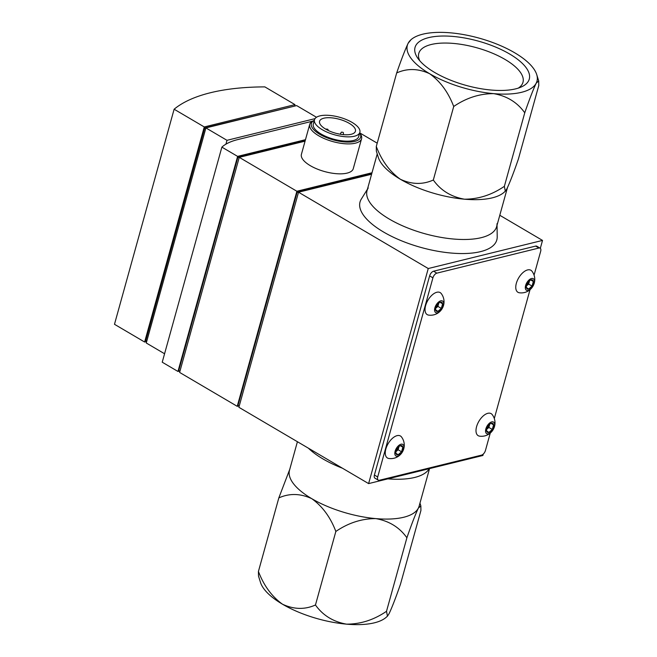 <?xml version="1.0" encoding="UTF-8"?>
<svg xmlns="http://www.w3.org/2000/svg" width="657" height="657" viewBox="0 0 657 657"><rect width="100%" height="100%" fill="white"/><g stroke="black" fill="none" stroke-linecap="round" stroke-linejoin="round"><path stroke-width="0.99" d="M174.121 109.218L114.482 324.295L144.622 342.026L204.27 126.949L174.121 109.218A215.209 83.398 15.5 0 1 264.861 86.888L295.001 104.627L294.591 106.097M179.607 372.42L239.255 157.352L296.874 191.253L237.234 406.322L179.607 372.42M377.2 143.16L359.708 132.87M309.726 124.362L301.415 154.313A26.904 10.422 15.5 0 0 324.558 171.543A26.904 10.422 15.5 0 0 353.261 168.693L361.572 138.742A26.904 10.422 15.5 0 0 360.34 133.847L359.691 132.919A25.557 9.904 15.5 0 1 333.329 139.9A25.557 9.904 15.5 0 1 314.325 120.346L313.299 120.806A26.904 10.422 15.5 0 0 309.726 124.362A26.904 10.422 15.5 0 0 332.861 141.592A26.904 10.422 15.5 0 0 361.572 138.742M305.07 141.156L239.255 157.352M372.002 172.758L296.874 191.253M238.91 405.911L237.234 406.322M349.269 123.352A18.61 7.211 15.5 0 0 330.873 117.784A18.61 7.211 15.5 0 0 319.573 121.274A18.61 7.211 15.5 0 0 335.571 133.199A18.61 7.211 15.5 0 0 355.429 131.219A18.61 7.211 15.5 0 0 349.269 123.352M314.489 119.763L313.299 124.066A23.537 9.124 15.5 0 0 333.542 139.144A23.537 9.124 15.5 0 0 358.656 136.648L359.855 132.344A23.537 9.124 15.5 0 0 352.053 122.391A23.537 9.124 15.5 0 0 328.787 115.345A23.537 9.124 15.5 0 0 314.489 119.763A23.537 9.124 15.5 0 0 334.733 134.841A23.537 9.124 15.5 0 0 359.855 132.344M326.595 129.634L328.065 129.601L327.72 129.207L326.077 129.051L326.307 129.47M343.036 132.303L341.394 132.147L343.036 132.303M338.897 133.987A2.694 1.043 15.5 0 0 337.148 133.601M239.214 406.083L238.015 405.385L297.219 191.91L298.418 192.608M297.219 191.91L371.78 173.555M428.249 268.532L368.61 483.601L238.877 407.291L298.524 192.214L428.249 268.532L542.518 240.413L540.333 248.313M371.591 174.236L298.524 192.214M368.24 187.935A67.252 26.058 15.5 0 0 424.882 233.728A67.252 26.058 15.5 0 0 497.029 223.643M308.396 448.189A67.252 26.058 15.5 0 0 342.469 468.227A67.252 26.058 -164.5 0 1 308.396 448.189M387.876 478.863A67.252 26.058 15.5 0 0 428.964 469.065L429.193 468.696A67.252 26.058 -164.5 0 1 387.876 478.863M367.435 189.224L361.293 199.128A70.972 27.504 15.5 0 0 421.071 247.467A70.972 27.504 15.5 0 0 497.209 236.824L497.045 225.17M368.61 483.601L482.879 455.482L483.265 454.077M542.518 240.413L499.788 215.274M179.944 371.221L178.753 370.523L237.957 157.039L239.148 157.746M237.957 157.039L305.25 140.483M305.472 139.686L237.612 156.382L177.965 371.46L179.64 371.041M146.675 341.517L144.622 342.026M295.001 104.627L204.27 126.949M146.749 341.246L145.764 340.671L204.77 127.901L294.213 106.188M204.77 127.901L205.756 128.485M316.485 117.266L296.652 105.596L205.912 127.918L226.985 140.319L315.007 118.654M205.912 127.918L146.265 342.995L164.57 353.762M226.985 140.319L225.918 144.179M312.502 121.208A89.672 34.747 15.5 0 0 311.517 121.438L237.793 139.58A89.672 34.747 15.5 0 0 221.877 147.127L162.23 362.204L177.965 371.46M221.877 147.127L237.612 156.382M509.651 54.022A59.27 22.97 15.5 0 0 440.042 36.11A59.27 22.97 15.5 0 0 417.753 58.177A59.27 22.97 15.5 0 0 466.027 85.377A59.27 22.97 15.5 0 0 521.412 86.921A59.27 22.97 15.5 0 0 509.651 54.022M410.986 39.716L408.128 43.313C405.114 49.702 401.296 59.582 396.68 72.943C407.283 68.18 418.263 68.435 429.629 73.707C440.297 81.378 448.32 92.309 453.708 106.491C466.273 97.909 479.594 93.623 493.67 93.639A67.252 26.058 -164.5 0 1 429.629 73.707A67.252 26.058 -164.5 0 1 408.128 43.313A67.252 26.058 -164.5 0 1 410.986 39.716A67.252 26.058 -164.5 0 1 450.661 32.85A67.252 26.058 -164.5 0 1 514.694 52.782A67.252 26.058 -164.5 0 1 536.72 74.586A67.252 26.058 -164.5 0 1 536.202 83.176A67.252 26.058 -164.5 0 1 493.67 93.639C506.99 96.004 517.346 102.393 524.754 112.799C529.345 99.519 533.156 89.648 536.202 83.176L538.707 80.942L538.773 85.558L518.381 159.093C513.79 172.372 509.98 182.244 506.933 188.715L505.307 191.22L504.362 186.333C491.797 194.915 478.477 199.202 464.4 199.186A67.252 26.058 15.5 0 0 504.075 192.32L505.307 191.22M377.233 153.91L367.041 190.645A67.252 26.058 15.5 0 0 424.882 233.728A67.252 26.058 15.5 0 0 496.651 226.591L507.442 187.688M400.359 179.254A67.252 26.058 15.5 0 0 464.4 199.186C451.08 196.813 440.716 190.431 433.316 180.018C422.714 184.781 411.725 184.527 400.359 179.254C389.691 171.584 381.668 160.661 376.289 146.47L376.346 151.094L378.333 157.45A67.252 26.058 15.5 0 0 400.359 179.254M518.307 88.112A54.063 20.95 15.5 0 0 522.98 82.322A54.063 20.95 15.5 0 0 505.069 59.459A54.063 20.95 15.5 0 0 451.622 43.28A54.063 20.95 15.5 0 0 418.78 53.422A54.063 20.95 15.5 0 0 419.807 60.797M433.316 180.018L453.708 106.491M504.362 186.333L524.754 112.799M376.289 146.47L396.68 72.943M260.484 582.414A67.252 26.058 15.5 0 0 282.51 604.218A67.252 26.058 15.5 0 0 346.543 624.15A67.252 26.058 15.5 0 0 386.217 617.284L387.449 616.184L386.513 611.297C373.94 619.88 360.619 624.166 346.543 624.15C333.23 621.785 322.866 615.395 315.459 604.99C304.856 609.753 293.876 609.499 282.51 604.218C271.842 596.556 263.818 585.625 258.431 571.442L258.497 576.058L260.484 582.414M429.538 468.613L419.117 506.186A67.252 26.058 -164.5 0 1 418.345 508.14A67.252 26.058 -164.5 0 1 375.812 518.603A67.252 26.058 -164.5 0 1 311.779 498.679A67.252 26.058 -164.5 0 1 289.507 470.24L297.416 441.726M289.762 469.312L278.823 497.907C289.425 493.144 300.413 493.399 311.779 498.679C322.447 506.342 330.471 517.273 335.85 531.456C348.415 522.873 361.744 518.587 375.812 518.603C389.133 520.976 399.497 527.357 406.897 537.771C411.487 524.491 415.306 514.612 418.345 508.14L420.858 505.906L420.915 510.53L400.524 584.057C395.941 597.336 392.122 607.208 389.075 613.687L387.449 616.184M278.823 497.907L258.431 571.442M406.897 537.771L386.513 611.297M335.85 531.456L315.459 604.99M534.067 275.143L540.67 251.311A4.484 2.349 120.5 0 0 540.111 248.149L536.818 246.211A4.484 2.349 120.5 0 0 535.652 246.088L433.571 271.21A4.484 2.349 120.5 0 0 429.629 275.891L374.408 475.027A4.484 2.349 120.5 0 0 374.966 478.197L378.26 480.136A4.484 2.349 120.5 0 0 379.426 480.251L481.507 455.137A4.484 2.349 120.5 0 0 485.449 450.456L490.262 433.078M540.111 248.149A4.484 2.349 120.5 0 0 538.945 248.026L436.864 273.148A4.484 2.349 120.5 0 0 432.922 277.829L377.701 476.966A4.484 2.349 120.5 0 0 378.26 480.136M494.302 418.525L530.027 289.696M397.173 448.591A5.174 2.71 120.5 0 0 395.859 452.87A5.174 2.71 120.5 0 0 395.9 453.19A5.174 2.71 120.5 0 0 398.093 454.792A5.174 2.71 120.5 0 0 401.567 451.794A5.174 2.71 120.5 0 0 402.84 447.195A5.174 2.71 120.5 0 0 400.647 445.594A5.174 2.71 120.5 0 0 400.006 445.824A5.174 2.71 120.5 0 0 397.173 448.591M395.9 453.19L398.093 454.792L401.567 451.794L402.84 447.195L400.647 445.594M385.856 448.986A12.779 6.685 120.5 0 0 388.78 458.471A13.477 13.477 0 0 0 401.46 436.913A12.779 6.685 120.5 0 0 393.297 437.611A12.779 6.685 120.5 0 0 385.856 448.986M395.12 451.236A6.726 3.523 120.5 0 0 400.064 454.841A6.726 3.523 120.5 0 0 402.93 444.493A6.726 3.523 120.5 0 0 395.12 451.236M400.318 445.709L402.84 447.195M399.078 446.415L398.142 449.774L401.567 451.794M398.142 449.774L395.941 451.679M394.824 452.862L398.093 454.792M398.651 446.776A4.032 2.111 -59.5 0 1 398.495 447.548A4.032 2.111 -59.5 0 1 396.04 451.228M487.905 426.262A5.174 2.71 120.5 0 0 486.599 430.54A5.174 2.71 120.5 0 0 486.632 430.861A5.174 2.71 120.5 0 0 488.833 432.462A5.174 2.71 120.5 0 0 492.307 429.464A5.174 2.71 120.5 0 0 493.579 424.865A5.174 2.71 120.5 0 0 491.379 423.264A5.174 2.71 120.5 0 0 490.738 423.494A5.174 2.71 120.5 0 0 487.905 426.262M486.632 430.861L488.833 432.462L492.307 429.464L493.579 424.865L491.379 423.264M476.588 426.656A12.779 6.685 120.5 0 0 479.52 436.141A13.477 13.477 0 0 0 492.2 414.583A12.779 6.685 120.5 0 0 484.028 415.281A12.779 6.685 120.5 0 0 476.588 426.656M485.852 428.906A6.726 3.523 120.5 0 0 490.795 432.511A6.726 3.523 120.5 0 0 493.67 422.164A6.726 3.523 120.5 0 0 485.852 428.906M491.058 423.379L493.579 424.865M489.81 424.085L488.882 427.452L492.307 429.464M488.882 427.452L486.673 429.349M485.556 430.54L488.833 432.462M489.391 424.447A4.032 2.111 -59.5 0 1 489.235 425.219A4.032 2.111 -59.5 0 1 486.771 428.898M436.938 305.209A5.174 2.71 120.5 0 0 435.624 309.488A5.174 2.71 120.5 0 0 435.657 309.808A5.174 2.71 120.5 0 0 437.858 311.41A5.174 2.71 120.5 0 0 441.332 308.412A5.174 2.71 120.5 0 0 442.604 303.813A5.174 2.71 120.5 0 0 440.412 302.212A5.174 2.71 120.5 0 0 439.771 302.442A5.174 2.71 120.5 0 0 436.938 305.209M435.657 309.808L437.858 311.41L441.332 308.412L442.604 303.813L440.412 302.212M425.621 305.604A12.779 6.685 120.5 0 0 428.545 315.089A13.477 13.477 0 0 0 441.225 293.531A12.779 6.685 120.5 0 0 433.053 294.229A12.779 6.685 120.5 0 0 425.621 305.604M434.877 307.854A6.726 3.523 120.5 0 0 439.82 311.459A6.726 3.523 120.5 0 0 442.695 301.111A6.726 3.523 120.5 0 0 434.877 307.854M440.083 302.327L442.604 303.813M438.835 303.033L437.907 306.4L441.332 308.412M437.907 306.4L435.706 308.297M434.589 309.48L437.858 311.41M438.416 303.394A4.032 2.111 -59.5 0 1 438.26 304.166A4.032 2.111 -59.5 0 1 435.796 307.846M527.67 282.88A5.174 2.71 120.5 0 0 526.364 287.158A5.174 2.71 120.5 0 0 526.397 287.479A5.174 2.71 120.5 0 0 528.589 289.08A5.174 2.71 120.5 0 0 532.063 286.082A5.174 2.71 120.5 0 0 533.344 281.483A5.174 2.71 120.5 0 0 531.143 279.882A5.174 2.71 120.5 0 0 530.503 280.112A5.174 2.71 120.5 0 0 527.67 282.88M526.397 287.479L528.589 289.08L532.063 286.082L533.344 281.483L531.143 279.882M516.353 283.274A12.779 6.685 120.5 0 0 519.285 292.759A13.477 13.477 0 0 0 531.965 271.201A12.779 6.685 120.5 0 0 523.793 271.899A12.779 6.685 120.5 0 0 516.353 283.274M525.616 285.524A6.726 3.523 120.5 0 0 530.56 289.129A6.726 3.523 120.5 0 0 533.427 278.782A6.726 3.523 120.5 0 0 525.616 285.524M530.823 279.997L533.344 281.483M529.575 280.703L528.639 284.07L532.063 286.082M528.639 284.07L526.438 285.967M525.321 287.158L528.589 289.08M529.156 281.065A4.032 2.111 -59.5 0 1 528.992 281.837A4.032 2.111 -59.5 0 1 526.536 285.516M432.922 277.829L429.629 275.891M436.864 273.148L433.571 271.21M377.701 476.966L374.408 475.027M538.945 248.026L535.652 246.088M328.065 129.601L328.081 130.398M341.394 132.147L340.112 134.217M343.389 132.698L343.414 134.652M536.72 74.586L538.691 80.877M419.971 503.09L420.833 505.849"/></g></svg>
